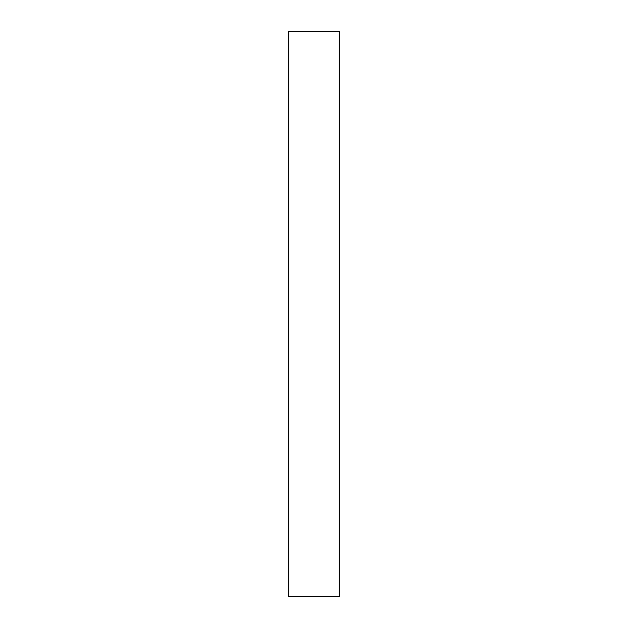 <?xml version="1.0" encoding="UTF-8"?>
<svg xmlns="http://www.w3.org/2000/svg" width="628" height="628" viewBox="0 0 628 628"><rect width="100%" height="100%" fill="white"/><g stroke="black" fill="none" stroke-linecap="round" stroke-linejoin="round"><path stroke-width="0.94" d="M288.77 314L288.77 596.6L339.23 596.6L339.23 31.4L288.77 31.4L288.77 314"/></g></svg>
